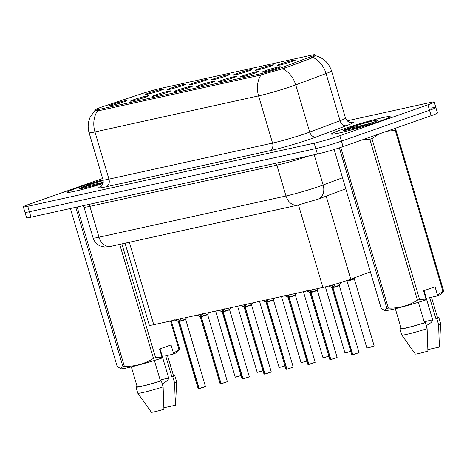 <?xml version="1.0" encoding="UTF-8"?>
<svg xmlns="http://www.w3.org/2000/svg" width="467" height="467" viewBox="0 0 467 467"><rect width="100%" height="100%" fill="white"/><g stroke="black" fill="none" stroke-linecap="round" stroke-linejoin="round"><path stroke-width="0.7" d="M258.432 68.865A9.48 0.56 163.5 0 1 268.233 65.882A9.48 0.56 163.5 0 1 273.469 64.884A9.48 0.56 163.5 0 1 270.317 66.244A9.48 0.56 163.5 0 1 260.814 69.145A9.48 0.56 163.5 0 1 255.297 70.266A9.48 0.56 163.5 0 1 258.432 68.865M236.489 73.698A9.48 0.56 163.5 0 1 246.29 70.721A9.48 0.56 163.5 0 1 251.52 69.717A9.48 0.56 163.5 0 1 248.368 71.083A9.48 0.56 163.5 0 1 238.865 73.984A9.48 0.56 163.5 0 1 233.348 75.099A9.48 0.56 163.5 0 1 236.489 73.698M214.54 78.538A9.48 0.56 163.5 0 1 224.341 75.561A9.48 0.56 163.5 0 1 229.571 74.557A9.48 0.56 163.5 0 1 226.425 75.917A9.48 0.56 163.5 0 1 216.916 78.818A9.48 0.56 163.5 0 1 211.399 79.939A9.48 0.56 163.5 0 1 214.54 78.538M192.591 83.377A9.48 0.56 163.5 0 1 202.392 80.394A9.48 0.56 163.5 0 1 207.628 79.39A9.48 0.56 163.5 0 1 204.476 80.756A9.48 0.56 163.5 0 1 194.972 83.657A9.48 0.56 163.5 0 1 189.456 84.778A9.48 0.56 163.5 0 1 192.591 83.377M170.648 88.21A9.48 0.56 163.5 0 1 180.449 85.233A9.48 0.56 163.5 0 1 185.679 84.229A9.48 0.56 163.5 0 1 182.533 85.589A9.48 0.56 163.5 0 1 173.023 88.491A9.48 0.56 163.5 0 1 167.507 89.611A9.48 0.56 163.5 0 1 170.648 88.21M148.699 93.05A9.48 0.56 163.5 0 1 158.5 90.067A9.48 0.56 163.5 0 1 163.73 89.069A9.48 0.56 163.5 0 1 160.584 90.429A9.48 0.56 163.5 0 1 151.075 93.33A9.48 0.56 163.5 0 1 145.558 94.451A9.48 0.56 163.5 0 1 148.699 93.05M280.381 64.026A9.48 0.56 163.5 0 1 290.182 61.049A9.48 0.56 163.5 0 1 295.413 60.045A9.48 0.56 163.5 0 1 292.266 61.41A9.48 0.56 163.5 0 1 282.757 64.306A9.48 0.56 163.5 0 1 277.24 65.427A9.48 0.56 163.5 0 1 280.381 64.026M243.342 75.59A9.48 0.56 163.5 0 1 253.143 72.607A9.48 0.56 163.5 0 1 258.379 71.603A9.48 0.56 163.5 0 1 255.227 72.969A9.48 0.56 163.5 0 1 245.724 75.87A9.48 0.56 163.5 0 1 240.207 76.991A9.48 0.56 163.5 0 1 243.342 75.59M221.399 80.423A9.48 0.56 163.5 0 1 231.2 77.446A9.48 0.56 163.5 0 1 236.43 76.442A9.48 0.56 163.5 0 1 233.284 77.802A9.48 0.56 163.5 0 1 223.775 80.703A9.48 0.56 163.5 0 1 218.258 81.824A9.48 0.56 163.5 0 1 221.399 80.423M199.45 85.263A9.48 0.56 163.5 0 1 209.251 82.28A9.48 0.56 163.5 0 1 214.481 81.281A9.48 0.56 163.5 0 1 211.335 82.641A9.48 0.56 163.5 0 1 201.832 85.543A9.48 0.56 163.5 0 1 196.315 86.664A9.48 0.56 163.5 0 1 199.45 85.263M177.501 90.096A9.48 0.56 163.5 0 1 187.308 87.119A9.48 0.56 163.5 0 1 192.538 86.115A9.48 0.56 163.5 0 1 189.386 87.481A9.48 0.56 163.5 0 1 179.883 90.376A9.48 0.56 163.5 0 1 174.366 91.497A9.48 0.56 163.5 0 1 177.501 90.096M155.558 94.935A9.48 0.56 163.5 0 1 165.359 91.952A9.48 0.56 163.5 0 1 170.589 90.954A9.48 0.56 163.5 0 1 167.443 92.314A9.48 0.56 163.5 0 1 157.934 95.215A9.48 0.56 163.5 0 1 152.417 96.336A9.48 0.56 163.5 0 1 155.558 94.935M133.609 99.769A9.48 0.56 163.5 0 1 143.41 96.792A9.48 0.56 163.5 0 1 148.646 95.788A9.48 0.56 163.5 0 1 145.494 97.154A9.48 0.56 163.5 0 1 135.99 100.055A9.48 0.56 163.5 0 1 130.474 101.17A9.48 0.56 163.5 0 1 133.609 99.769M111.66 104.608A9.48 0.56 163.5 0 1 121.467 101.631A9.48 0.56 163.5 0 1 126.697 100.627A9.48 0.56 163.5 0 1 123.545 101.987A9.48 0.56 163.5 0 1 114.041 104.888A9.48 0.56 163.5 0 1 108.525 106.009A9.48 0.56 163.5 0 1 111.66 104.608M265.291 70.751A9.48 0.56 163.5 0 1 275.092 67.773A9.48 0.56 163.5 0 1 280.323 66.769A9.48 0.56 163.5 0 1 277.176 68.129A9.48 0.56 163.5 0 1 267.673 71.031A9.48 0.56 163.5 0 1 262.156 72.151A9.48 0.56 163.5 0 1 265.291 70.751M370.384 271.835L350.764 279.178A18.966 1.127 163.5 0 1 348.551 279.978A18.966 1.127 163.5 0 1 322.901 287.427L153.76 324.699A18.966 1.127 163.5 0 1 149.341 325.26L125.039 243.219M284.012 66.746A17.069 1.01 163.5 0 1 282.027 67.464A17.069 1.01 163.5 0 1 258.94 74.165L98.893 109.436A17.069 1.01 163.5 0 1 94.918 109.938A17.069 1.01 163.5 0 1 102.898 106.657L139.907 94.316A17.069 1.01 163.5 0 1 160.677 88.403L310.946 55.287A17.069 1.01 163.5 0 1 314.921 54.785A17.069 1.01 163.5 0 1 311.244 56.554L284.012 66.746L284.456 68.24M380.004 121.122A30.659 1.815 -16.5 0 0 390.184 116.645A30.659 1.815 -16.5 0 0 372.794 120.083A30.659 1.815 -16.5 0 0 341.575 129.587A30.659 1.815 -16.5 0 0 331.395 134.064A30.659 1.815 -16.5 0 0 348.791 130.626A30.659 1.815 -16.5 0 0 380.004 121.122M103.044 179.842A30.659 1.815 -16.5 0 0 77.58 187.769A30.659 1.815 -16.5 0 0 67.4 192.246A30.659 1.815 -16.5 0 0 103.009 183.554M313.007 57.453A22.124 16.87 -110.5 0 1 326.065 73.541A25.288 1.5 163.5 0 0 331.517 70.914C328.826 62.864 323.38 57.768 315.19 55.614L311.798 58.013L284.572 68.2L259.413 75.339L98.969 110.697L94.894 110.504L90.224 117.071C87.942 122.138 87.562 127.345 89.074 132.692L103.055 179.883A25.288 1.5 -16.5 0 0 108.945 179.141L272.559 143.083A25.288 1.5 -16.5 0 0 306.755 133.153A25.288 1.5 -16.5 0 0 309.703 132.085L340.046 120.731A25.288 1.5 -16.5 0 0 345.498 118.11C347.366 122.885 351.803 122.593 350.892 122.459M102.641 178.476L29.649 204.079A18.966 1.127 -16.5 0 0 23.35 206.846L24.961 212.287A18.966 1.127 -16.5 0 0 29.38 211.732L315.803 148.611A18.966 1.127 -16.5 0 0 341.453 141.162L429.547 110.259A18.966 1.127 -16.5 0 0 435.845 107.492A18.966 1.127 -16.5 0 0 431.432 108.052M23.35 206.846A18.966 1.127 -16.5 0 0 27.769 206.286L314.186 143.165A18.966 1.127 -16.5 0 0 339.836 135.716L427.935 104.812A18.966 1.127 -16.5 0 0 434.234 102.045A18.966 1.127 -16.5 0 0 429.815 102.606L347.15 120.825M431.164 115.705A18.966 1.127 -16.5 0 0 437.462 112.938L435.845 107.492A18.966 1.127 -16.5 0 1 429.547 110.259L341.453 141.162A18.966 1.127 -16.5 0 1 315.803 148.611L29.38 211.732A18.966 1.127 -16.5 0 1 24.961 212.287L26.578 217.733A18.966 1.127 -16.5 0 0 30.991 217.178L317.414 154.052A18.966 1.127 -16.5 0 0 343.064 146.609L431.164 115.705L427.935 104.812M334.331 284.45L334.384 285.15L332.913 287.544L332.288 285.43M352.579 354.675L351.797 354.762L352.579 354.675L332.72 287.637L331.938 287.725L332.72 287.631L328.161 285.973M338.324 285.681C342.031 284.742 334.903 287.263 332.93 287.59L339.211 285.57L332.335 287.474M352.848 354.716L352.03 354.774M358.872 352.748L352.783 354.628L332.924 287.59M332.702 287.59L332.346 285.635M334.39 284.596L334.384 285.15L334.191 284.491M354.295 278.84L347.028 281M373.962 346.024L366.881 348.043L347.028 281.006L354.33 278.601L346.858 280.813L347.909 280.895C349.713 280.62 357.115 278.04 353.513 278.939M312.446 289.435L310.964 292.377L310.339 290.27M310.975 292.406L309.989 292.564L310.759 292.424L306.212 290.807M336.929 357.582L330.84 359.467L310.981 292.43L317.262 290.41L310.964 292.377M330.905 359.549L330.087 359.613M310.759 292.424L310.403 290.474M310.981 292.43L310.981 292.424C312.954 292.097 320.088 289.581 316.381 290.521M329.848 359.602L309.989 292.564L310.777 292.47M330.63 359.514L310.771 292.476M290.497 294.268L289.02 297.216L288.396 295.103M308.681 364.348L307.899 364.441L308.681 364.348L288.828 297.31L288.046 297.403L288.828 297.304L284.263 295.646M314.98 362.421L308.891 364.301L289.032 297.263L295.313 295.243L289.02 297.216M308.956 364.388L308.138 364.447M288.81 297.263L288.454 295.307M289.032 297.263L289.032 297.263C291.011 296.936 298.139 294.414 294.432 295.36M288.443 297.146L288.046 297.397L289.026 297.24M268.548 299.108L267.071 302.05L266.447 299.942M286.738 369.187L285.956 369.274L286.738 369.187L266.879 302.149L266.097 302.237L266.879 302.143L262.32 300.479M293.031 367.26L286.942 369.14L267.083 302.102L273.37 300.083L267.071 302.05M287.007 369.228L286.189 369.286M266.861 302.096L266.505 300.147M266.494 301.986L266.097 302.231L267.089 302.096C269.062 301.77 276.19 299.254 272.489 300.193M246.605 303.947L245.122 306.889L244.498 304.776M264.789 374.02L264.007 374.114L264.789 374.02L244.93 306.982L244.148 307.076L244.936 306.977L240.371 305.319M271.088 372.094L264.999 373.979L245.14 306.942L251.421 304.922L245.122 306.889M264.246 374.12L265.063 374.061M244.918 306.936L244.562 304.98M245.14 306.942L245.14 306.936C247.113 306.609 254.246 304.093 250.54 305.033M244.545 306.819L244.148 307.064M341.774 129.546A30.343 1.798 -16.5 0 0 331.698 133.971A30.343 1.798 -16.5 0 0 348.913 130.573A30.343 1.798 -16.5 0 0 379.805 121.163A30.343 1.798 -16.5 0 0 389.887 116.738A30.343 1.798 -16.5 0 0 372.672 120.136A30.343 1.798 -16.5 0 0 341.774 129.546M426.254 325.768L430.936 322.679L432.845 320.403L424.03 290.643M432.711 319.936A14.29 0.846 -16.5 0 0 424.182 321.886M370.302 123.475L350.781 128.075C344.938 129.803 342.936 130.614 344.78 130.509L358.277 127.24L376.653 121.128M334.15 149.504L381.148 308.173L384.318 310.467L386.933 308.424A34.138 2.026 -16.5 0 0 388.334 308.115C398.876 308.407 408.59 305.757 417.48 300.17L369.823 139.277L363.326 139.499M369.823 139.277A34.138 2.026 -16.5 0 0 371.93 138.629L419.588 299.522L426.021 299.096L425.338 300.083A29.713 1.763 -16.5 0 1 384.837 310.596L384.318 310.473M379.006 134L371.93 138.629M417.48 300.17A34.138 2.026 -16.5 0 0 419.588 299.522M395.327 308.71L401.211 328.587A18.966 1.127 -16.5 0 0 424.462 322.831L418.374 302.283M401.095 328.19A20.227 1.203 -16.5 0 0 400.003 328.949A20.227 1.203 -16.5 0 0 425.332 322.644L424.462 322.831M400.003 328.949L401.795 334.997A20.227 1.203 -16.5 0 0 401.801 335.02A20.227 1.203 -16.5 0 0 427.124 328.692L425.332 322.644M401.801 335.02L415.344 354.033A12.644 0.747 -16.5 0 0 427.912 351.079L427.124 328.692M426.021 299.096L423.569 290.807L435.04 286.779L437.491 295.074L442.944 291.326L395.286 130.439L387.061 131.174M395.286 130.439A34.138 2.026 -16.5 0 0 395.993 130.1L443.65 290.988L441.508 293.807A29.713 1.763 -16.5 0 1 436.808 296.06L429.663 297.631L435.933 318.809A18.966 1.127 -16.5 0 0 437.579 317.817L431.485 297.234M394.364 128.612L395.993 130.1M386.933 308.424L339.369 147.858M340.729 147.403L388.334 308.115M442.944 291.326A34.138 2.026 -16.5 0 0 443.65 290.988M437.491 295.074L436.808 296.06M344.103 130.381L344.78 130.509A18.085 1.074 -16.5 0 1 349.456 127.853A18.085 1.074 -16.5 0 1 373.915 120.749A18.085 1.074 -16.5 0 1 372.123 122.856A18.085 1.074 -16.5 0 1 362.573 125.938M435.933 318.809L436.803 318.617A20.227 1.203 -16.5 0 0 438.793 317.455A20.227 1.203 -16.5 0 0 437.462 317.414M436.803 318.617L438.595 324.67A20.227 1.203 -16.5 0 0 440.585 323.532A20.227 1.203 -16.5 0 0 440.585 323.508L438.793 317.455M438.595 324.67L439.383 347.057A12.644 0.747 -16.5 0 0 439.587 346.853L440.585 323.532M427.895 349.585L439.383 347.057M103.049 179.859A30.343 1.798 -16.5 0 0 77.779 187.728A30.343 1.798 -16.5 0 0 67.697 192.153A30.343 1.798 -16.5 0 0 103.014 183.531M162.259 383.944L166.941 380.862L168.85 378.585L160.035 348.82M168.71 378.118A14.29 0.846 -16.5 0 0 160.187 380.068M103.289 182.188L86.786 186.251C80.937 187.979 78.941 188.796 80.785 188.691L94.281 185.417L103.225 182.667M70.389 208.492L117.153 366.356L120.842 368.772A29.713 1.763 -16.5 0 0 161.337 358.265L162.026 357.278L155.587 357.699A34.138 2.026 -16.5 0 1 153.48 358.347L119.727 244.387M120.323 368.65L122.938 366.601A34.138 2.026 -16.5 0 0 124.339 366.291C134.881 366.583 144.595 363.939 153.48 358.347M131.326 366.893L137.216 386.769A18.966 1.127 -16.5 0 0 160.467 381.014L154.379 360.466M137.1 386.372A20.227 1.203 -16.5 0 0 136.002 387.131A20.227 1.203 -16.5 0 0 161.331 380.821L160.467 381.014M136.002 387.131L137.794 393.179A20.227 1.203 -16.5 0 0 137.806 393.202A20.227 1.203 -16.5 0 0 163.123 386.874L161.331 380.821M137.806 393.202L151.349 412.215A12.644 0.747 -16.5 0 0 163.911 409.261L163.123 386.874M122.938 366.601L75.753 207.313M77.154 207.004L124.339 366.291M171.261 320.847L179.655 349.17L177.513 351.99A29.713 1.763 -16.5 0 1 172.808 354.243L165.662 355.813L171.938 376.992A18.966 1.127 -16.5 0 0 173.584 375.999L167.484 355.416M162.026 357.278L159.568 348.983L171.039 344.961L173.496 353.256L178.949 349.509L170.508 321.01M178.949 349.509A34.138 2.026 -16.5 0 0 179.655 349.17M121.881 243.914L155.587 357.699M173.496 353.256L172.808 354.243M80.102 188.563L80.785 188.691A18.085 1.074 -16.5 0 1 85.461 186.035A18.085 1.074 -16.5 0 1 103.225 180.601M171.938 376.992L172.802 376.799A20.227 1.203 -16.5 0 0 174.792 375.637A20.227 1.203 -16.5 0 0 173.461 375.596M172.802 376.799L174.594 382.852A20.227 1.203 -16.5 0 0 176.59 381.714A20.227 1.203 -16.5 0 0 176.584 381.691L174.792 375.637M174.594 382.852L175.382 405.233A12.644 0.747 -16.5 0 0 175.586 405.035L176.59 381.714M163.894 407.767L175.382 405.233M224.656 308.78L223.179 311.728L222.555 309.615M242.84 378.86L242.058 378.947L242.84 378.86L222.987 311.822L222.204 311.909L222.987 311.816L218.422 310.152M249.139 376.933L243.05 378.813L223.191 311.775L229.478 309.755L223.179 311.728M242.297 378.959L243.114 378.9M222.969 311.769L222.613 309.819M223.191 311.775L223.191 311.769C225.17 311.448 232.297 308.926 228.591 309.866M222.601 311.658L222.204 311.909L223.185 311.752M202.707 313.62L201.23 316.562L200.606 314.454M220.897 383.699L220.115 383.786L220.897 383.699L201.038 316.655L200.255 316.749L201.02 316.608L196.479 314.992M206.648 314.705C210.348 313.766 203.221 316.282 201.248 316.608L201.23 316.562M220.348 383.798L221.165 383.734M200.652 316.498L207.529 314.595L201.248 316.614L221.101 383.652L227.388 381.632L221.101 383.652M201.02 316.608L200.664 314.653M180.764 318.453L179.281 321.401L178.657 319.288M198.948 388.532L198.166 388.62L198.948 388.532L179.089 321.494L178.306 321.582L179.095 321.489L174.53 319.831M199.158 388.486L205.439 386.466L199.158 388.486L179.299 321.448L185.58 319.428L179.281 321.401M198.405 388.632L199.222 388.573M179.077 321.448L178.721 319.492M179.299 321.448L179.299 321.442C181.272 321.121 188.405 318.599 184.698 319.539M178.703 321.331L178.312 321.582L179.293 321.424M264.007 374.114L244.148 307.076L245.134 306.912M326.164 196.128L350.764 279.178M311.244 56.554L311.687 58.054M98.893 109.436L99.249 110.638M258.94 74.165L259.296 75.368M298.483 204.99L322.901 287.427M129.341 242.268L153.76 324.699M350.413 122.424A31.604 1.874 163.5 0 1 346.537 125.646L316.194 137A31.604 1.874 163.5 0 1 269.763 150.742L106.149 186.8A6.322 4.851 77.6 0 0 108.945 179.141L94.964 131.945A25.288 1.5 163.5 0 1 89.074 132.692M106.149 186.8A31.604 1.874 163.5 0 1 101.281 186.181M346.537 125.646A6.322 4.822 69.5 0 1 340.046 120.731L326.065 73.541L295.722 84.895A25.288 1.5 163.5 0 1 292.78 85.957A25.288 1.5 163.5 0 1 258.578 95.887A22.124 16.97 -102.4 0 1 261.106 74.837M282.564 68.76A22.124 16.87 -110.5 0 1 295.722 84.895L309.703 132.085A6.322 4.822 69.5 0 0 316.194 137M97.492 110.895A22.124 16.97 77.6 0 0 94.964 131.945L258.578 95.887L272.559 143.083A6.322 4.851 77.6 0 1 269.763 150.742M27.769 206.286L30.991 217.178M314.186 143.165L317.414 154.052M339.836 135.716L343.064 146.609M275.594 163.269A3.158 2.423 -102.4 0 1 276.849 165.137L89.868 206.35L99.004 237.207A12.644 9.696 77.6 0 0 110.907 246.331L104.748 247.049L99.956 245.864C96.541 244.206 94.264 241.567 93.114 237.948A25.288 1.5 -16.5 0 0 99.004 237.207L285.991 195.994A25.288 1.5 -16.5 0 0 320.193 186.064A25.288 1.5 -16.5 0 0 323.141 185.002L314.18 154.764M309.072 155.89A25.288 1.5 163.5 0 1 276.849 165.137L285.991 195.994A12.644 9.696 77.6 0 0 297.888 205.124L110.907 246.331M345.784 188.791L318.173 199.123A12.644 9.638 -110.5 0 0 323.141 185.002L342.515 177.752M88.607 204.482A3.158 2.423 -102.4 0 1 89.868 206.35A25.288 1.5 163.5 0 1 83.978 207.091L93.114 237.948M333.064 287.316L339.246 285.325L359.07 352.608L352.9 354.722M352.783 354.628L359.07 352.608M328.984 286.341L328.873 285.956M372.853 346.578L367.12 348.049M354.295 278.846L374.155 345.889M311.115 292.149L317.303 290.159L337.121 357.448L330.951 359.561M309.995 292.564L310.386 292.313M330.84 359.467L337.121 357.448M289.172 296.989L295.354 294.998L315.172 362.287L309.008 364.394M308.891 364.301L315.172 362.287M267.223 301.822L273.405 299.832L293.229 367.12L287.059 369.234M286.942 369.14L293.229 367.12M245.274 306.661L251.462 304.671L271.28 371.96L265.11 374.067M264.999 373.979L271.28 371.96M350.915 351.412L345.06 352.982L350.781 351.336M350.81 351.447L345.171 352.889M328.966 356.251L323.117 357.821L328.832 356.175M328.867 356.286L323.228 357.722M307.017 361.09L301.168 362.655L306.883 361.009M306.918 361.125L301.279 362.561M98.578 184.121A18.085 1.074 -16.5 0 0 103.225 182.679M223.331 311.495L229.513 309.504L249.331 376.793L243.167 378.906M243.05 378.813L249.331 376.793M201.382 316.334L207.564 314.344L227.388 381.632M227.195 381.767L221.218 383.74M179.433 321.173L185.621 319.183L205.439 386.466M205.246 386.606L204.149 387.155M285.074 365.924L279.219 367.494L284.94 365.848M284.969 365.959L279.33 367.401M263.125 370.763L257.276 372.333L262.991 370.687M263.026 370.798L257.387 372.234M241.176 375.596L235.327 377.167L241.042 375.521M241.077 375.631L235.438 377.073M314.921 54.785L315.248 55.894M94.918 109.938L95.175 110.819M100.895 186.467C99.88 187.109 103.884 185.632 103.055 179.883M434.234 102.045L435.845 107.492M331.517 70.914L345.498 118.11M318.173 199.123L297.888 205.124M83.097 205.696L83.978 207.091M351.797 354.762L331.938 287.725M339.246 285.325L341.289 282.366M331.774 287.532L330.128 286.855M366.881 348.043L372.859 346.578M354.33 278.601L355.031 277.579M346.858 280.813L346.52 280.673M317.303 290.159L318.523 288.39M309.825 292.371L308.179 291.694M307.899 364.441L288.046 297.397M295.354 294.998L296.574 293.229M287.876 297.205L286.23 296.527M285.956 369.274L266.097 302.231M273.405 299.832L274.631 298.063M265.933 302.044L264.287 301.367M251.462 304.671L252.682 302.902M243.984 306.883L242.338 306.2M344.938 352.877L325.376 286.849M322.989 357.716L303.439 291.717M301.04 362.55L281.49 296.551M242.058 378.947L222.204 311.903M229.513 309.504L230.733 307.735M222.035 311.717L220.389 311.04M220.115 383.786L200.255 316.743M207.564 314.344L208.79 312.575M200.092 316.556L198.446 315.873M198.166 388.62L178.312 321.582M185.621 319.183L186.841 317.408M178.143 321.389L176.497 320.712M204.143 387.161L199.275 388.579M279.097 367.389L259.547 301.39M257.148 372.228L237.598 306.224M235.205 377.062L215.649 311.063"/></g></svg>
